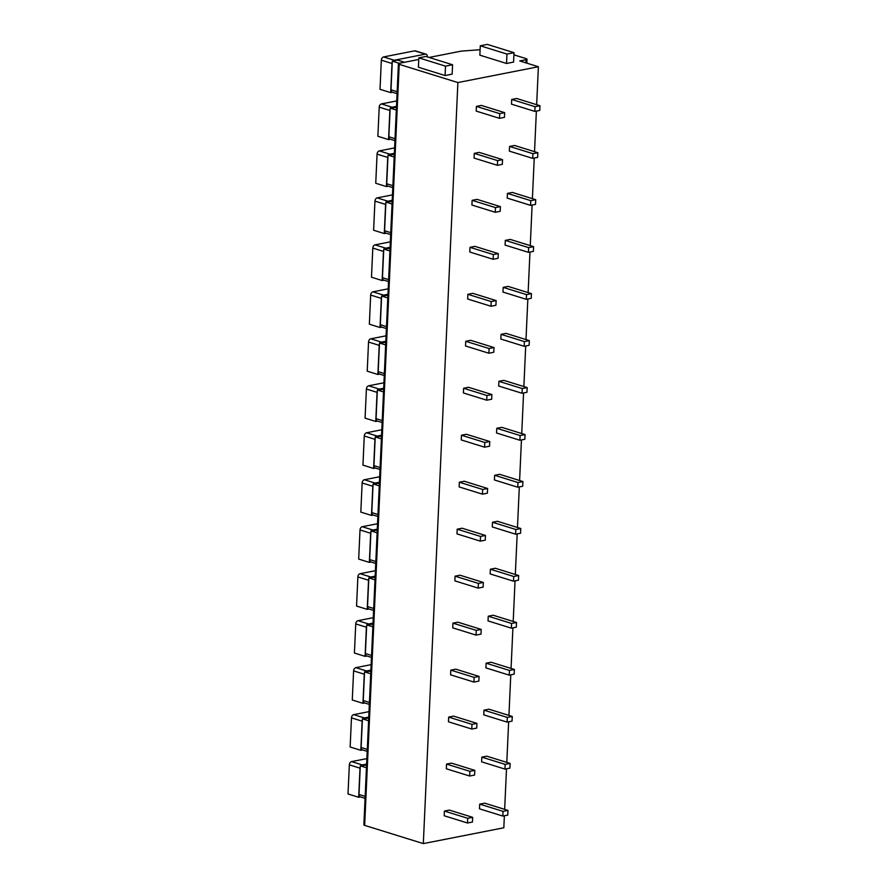 <?xml version="1.0" encoding="UTF-8"?>
<svg xmlns="http://www.w3.org/2000/svg" width="888" height="888" viewBox="0 0 888 888"><rect width="100%" height="100%" fill="white"/><g stroke="black" fill="none" stroke-linecap="round" stroke-linejoin="round"><path stroke-width="1.33" d="M504.373 815.761L503.829 827.783L423.321 843.6L364.657 825.374A2.919 0.733 -177.4 0 1 363.869 824.83L398.423 63.781A2.919 0.733 2.6 0 0 399.223 64.336L457.886 82.562L538.383 66.744L519.724 60.939L526.073 59.696A2.919 0.733 2.6 0 0 526.995 59.207A2.919 0.733 2.6 0 0 526.196 58.652L513.919 54.845M504.662 809.368L506.504 768.786M506.804 762.392L508.646 721.811M508.935 715.417L510.778 674.825M511.066 668.431L512.909 627.849M513.197 621.456L515.04 580.874M515.329 574.481L517.171 533.899M517.471 527.505L519.314 486.924M519.602 480.519L521.445 439.937M521.733 433.544L523.576 392.962M523.865 386.569L525.707 345.987M525.996 339.593L527.838 299.012M528.127 292.607L529.97 252.026M530.269 245.632L532.112 205.05M532.4 198.657L534.243 158.075M534.532 151.682L536.374 111.1M536.663 104.695L538.383 66.744M423.321 843.6L457.886 82.562M504.673 112.665L481.34 105.417L476.401 106.394L476.19 111.089L499.522 118.337L504.462 117.36L504.673 112.665L499.733 113.642L499.522 118.337M539.982 105.728L516.649 98.479L511.71 99.456L511.499 104.151L534.831 111.4L539.771 110.423L539.982 105.728L535.042 106.704L534.831 111.4M502.541 159.64L479.209 152.392L474.27 153.369L474.048 158.064L497.38 165.312L502.331 164.347L502.541 159.64L497.602 160.617L497.38 165.312M537.851 152.714L514.518 145.454L509.579 146.431L509.357 151.127L532.689 158.375L537.64 157.409L537.851 152.714L532.911 153.679L532.689 158.375M500.41 206.627L477.078 199.378L472.127 200.344L471.917 205.039L495.249 212.288L500.199 211.322L500.41 206.627L495.46 207.592L495.249 212.288M535.719 199.689L512.387 192.441L507.437 193.406L507.226 198.102L530.558 205.35L535.508 204.384L535.719 199.689L530.769 200.655L530.558 205.35M498.279 253.602L474.947 246.353L469.996 247.319L469.785 252.026L493.118 259.274L498.057 258.297L498.279 253.602L493.328 254.567L493.118 259.274M533.588 246.664L510.256 239.416L505.305 240.382L505.094 245.088L528.427 252.336L533.366 251.359L533.588 246.664L528.638 247.63L528.427 252.336M496.137 300.577L472.805 293.329L467.865 294.305L467.654 299.001L490.986 306.249L495.926 305.272L496.137 300.577L491.197 301.554L490.986 306.249M531.446 293.639L508.114 286.391L503.174 287.368L502.963 292.063L526.295 299.312L531.235 298.335L531.446 293.639L526.506 294.616L526.295 299.312M494.006 347.552L470.673 340.304L465.734 341.281L465.523 345.976L488.855 353.224L493.795 352.259L494.006 347.552L489.066 348.529L488.855 353.224M529.315 340.615L505.982 333.366L501.043 334.343L500.832 339.038L524.164 346.287L529.104 345.321L529.315 340.615L524.375 341.591L524.164 346.287M491.874 394.538L468.542 387.29L463.603 388.256L463.381 392.951L486.713 400.199L491.663 399.234L491.874 394.538L486.935 395.504L486.713 400.199M527.183 387.601L503.851 380.353L498.912 381.318L498.69 386.014L522.022 393.262L526.973 392.296L527.183 387.601L522.244 388.567L522.022 393.262M489.743 441.514L466.411 434.265L461.471 435.231L461.249 439.937L484.582 447.186L489.532 446.209L489.743 441.514L484.804 442.479L484.582 447.186M525.052 434.576L501.72 427.328L496.769 428.294L496.559 433L519.891 440.248L524.841 439.271L525.052 434.576L520.113 435.542L519.891 440.248M487.612 488.489L464.28 481.241L459.329 482.217L459.118 486.913L482.45 494.161L487.39 493.184L487.612 488.489L482.661 489.466L482.45 494.161M522.921 481.551L499.589 474.303L494.638 475.28L494.427 479.975L517.76 487.223L522.699 486.247L522.921 481.551L517.97 482.528L517.76 487.223M485.47 535.464L462.137 528.216L457.198 529.192L456.987 533.888L480.319 541.136L485.259 540.17L485.47 535.464L480.53 536.441L480.319 541.136M520.779 528.527L497.447 521.278L492.507 522.255L492.296 526.95L515.628 534.199L520.568 533.233L520.779 528.527L515.839 529.503L515.628 534.199M483.338 582.45L460.006 575.202L455.067 576.168L454.856 580.863L478.188 588.111L483.128 587.146L483.338 582.45L478.399 583.416L478.188 588.111M518.648 575.513L495.315 568.264L490.376 569.23L490.165 573.926L513.497 581.174L518.437 580.208L518.648 575.513L513.708 576.479L513.497 581.174M481.207 629.426L457.875 622.177L452.936 623.143L452.725 627.849L476.057 635.098L480.996 634.121L481.207 629.426L476.268 630.391L476.057 635.098M516.516 622.488L493.184 615.24L488.245 616.205L488.034 620.912L511.366 628.16L516.305 627.183L516.516 622.488L511.577 623.454L511.366 628.16M479.076 676.401L455.744 669.152L450.804 670.129L450.582 674.825L473.915 682.073L478.865 681.096L479.076 676.401L474.137 677.378L473.915 682.073M514.385 669.463L491.053 662.215L486.113 663.192L485.891 667.887L509.224 675.135L514.174 674.159L514.385 669.463L509.446 670.44L509.224 675.135M476.945 723.376L453.613 716.128L448.662 717.104L448.451 721.8L471.783 729.048L476.734 728.082L476.945 723.376L471.994 724.353L471.783 729.048M512.254 716.438L488.922 709.19L483.971 710.167L483.76 714.862L507.092 722.111L512.043 721.145L512.254 716.438L507.303 717.415L507.092 722.111M474.814 770.362L451.481 763.114L446.531 764.08L446.32 768.775L469.652 776.023L474.592 775.058L474.814 770.362L469.863 771.328L469.652 776.023M510.123 763.425L486.791 756.176L481.84 757.142L481.629 761.837L504.961 769.086L509.901 768.12L510.123 763.425L505.172 764.39L504.961 769.086M472.671 817.337L449.339 810.089L444.4 811.055L444.189 815.761L467.521 823.01L472.46 822.033L472.671 817.337L467.732 818.303L467.521 823.01M507.98 810.4L484.648 803.152L479.709 804.117L479.498 808.824L502.83 816.072L507.77 815.095L507.98 810.4L503.041 811.366L502.83 816.072M418.781 59.474L399.334 63.292A2.919 0.733 2.6 0 0 398.423 63.781M480.108 49.739L461.483 51.082L429.071 57.454M418.847 57.853L418.426 67.255L445.088 75.535L452.147 74.148L452.58 64.757L425.907 56.466L418.847 57.853L445.51 66.145L452.58 64.757M480.286 45.788L479.864 55.178L506.526 63.47L513.586 62.082L514.019 52.681L487.346 44.4L480.286 45.788L506.948 54.068L514.019 52.681M445.088 75.535L445.51 66.145M506.526 63.47L506.948 54.068M392.518 92.252L390.687 92.618L380.02 89.3L381.341 60.173A2.919 2.031 -72.7 0 1 383.583 56.943L394.25 60.251A2.919 2.031 107.3 0 0 393.018 61.006M392.241 62.304A2.919 2.031 107.3 0 0 392.008 63.492L390.687 92.618M394.25 60.251L425.319 54.146L414.652 50.838A2.919 2.031 -72.7 0 1 415.395 50.871L426.062 54.179A2.919 2.031 107.3 0 0 425.319 54.146M427.295 56.899L427.317 56.555A2.919 2.031 107.3 0 0 426.062 54.179M414.652 50.838L383.583 56.943M404.562 62.271L397.591 60.107L392.296 61.139L399.267 63.314M397.069 93.662L392.241 92.163A2.919 2.031 -72.7 0 1 390.998 89.799L392.296 61.139M390.387 139.227L388.544 139.594L377.877 136.286L379.209 107.159A2.919 2.031 -72.7 0 1 381.452 103.918L392.119 107.237A2.919 2.031 107.3 0 0 390.875 107.981M390.11 109.28A2.919 2.031 107.3 0 0 389.876 110.467L388.544 139.594M392.119 107.237L396.492 106.371M396.736 100.91L381.452 103.918M396.448 107.393L390.165 108.125L396.326 110.034M394.938 140.648L390.11 139.15A2.919 2.031 -72.7 0 1 388.855 136.774L390.165 108.125M388.256 186.214L386.413 186.569L375.746 183.261L377.067 154.135A2.919 2.031 -72.7 0 1 379.32 150.893L389.987 154.212A2.919 2.031 107.3 0 0 388.744 154.956M387.978 156.255A2.919 2.031 107.3 0 0 387.734 157.442L386.413 186.569M389.987 154.212L394.361 153.347M394.605 147.896L379.32 150.893M394.316 154.368L388.023 155.1L394.194 157.01M392.807 187.623L387.978 186.125A2.919 2.031 -72.7 0 1 386.724 183.761L388.023 155.1M386.125 233.189L384.282 233.555L373.615 230.236L374.936 201.11A2.919 2.031 -72.7 0 1 377.189 197.88L387.856 201.188A2.919 2.031 107.3 0 0 386.613 201.931M385.847 203.241A2.919 2.031 107.3 0 0 385.603 204.429L384.282 233.555M387.856 201.188L392.23 200.333M392.474 194.872L377.189 197.88M392.174 201.343L385.892 202.076L392.063 203.996M390.665 234.599L385.847 233.1A2.919 2.031 -72.7 0 1 384.593 230.736L385.892 202.076M383.993 280.164L382.151 280.53L371.484 277.211L372.805 248.085A2.919 2.031 -72.7 0 1 375.047 244.855L385.714 248.163A2.919 2.031 107.3 0 0 384.482 248.918M383.705 250.216A2.919 2.031 107.3 0 0 383.472 251.404L382.151 280.53M385.714 248.163L390.087 247.308M390.343 241.847L375.047 244.855M390.043 248.318L383.76 249.051L389.921 250.971M388.533 281.574L383.716 280.075A2.919 2.031 -72.7 0 1 382.462 277.711L383.76 249.051M381.851 327.139L380.02 327.506L369.353 324.187L370.673 295.06A2.919 2.031 -72.7 0 1 372.916 291.83L383.583 295.149A2.919 2.031 107.3 0 0 382.351 295.893M381.574 297.191A2.919 2.031 107.3 0 0 381.341 298.379L380.02 327.506M383.583 295.149L387.956 294.283M388.211 288.822L372.916 291.83M387.912 295.304L381.629 296.037L387.79 297.946M386.402 328.56L381.585 327.062A2.919 2.031 -72.7 0 1 380.33 324.686L381.629 296.037M379.72 374.126L377.877 374.481L367.221 371.173L368.542 342.046A2.919 2.031 -72.7 0 1 370.784 338.805L381.452 342.124A2.919 2.031 107.3 0 0 380.219 342.868M379.442 344.167A2.919 2.031 107.3 0 0 379.209 345.354L377.877 374.481M381.452 342.124L385.825 341.258M386.069 335.808L370.784 338.805M385.781 342.28L379.498 343.012L385.658 344.921M384.271 375.535L379.442 374.037A2.919 2.031 -72.7 0 1 378.188 371.672L379.498 343.012M377.589 421.101L375.746 421.467L365.079 418.148L366.4 389.022A2.919 2.031 -72.7 0 1 368.653 385.792L379.32 389.099A2.919 2.031 107.3 0 0 378.077 389.843M377.311 391.153A2.919 2.031 107.3 0 0 377.067 392.341L375.746 421.467M379.32 389.099L383.694 388.245M383.938 382.784L368.653 385.792M383.649 389.255L377.367 389.987L383.527 391.908M382.14 422.51L377.311 421.012A2.919 2.031 -72.7 0 1 376.057 418.648L377.367 389.987M375.458 468.076L373.615 468.442L362.948 465.123L364.269 435.997A2.919 2.031 -72.7 0 1 366.522 432.767L377.189 436.075A2.919 2.031 107.3 0 0 375.946 436.829M375.18 438.128A2.919 2.031 107.3 0 0 374.936 439.316L373.615 468.442M377.189 436.075L381.563 435.22M381.807 429.759L366.522 432.767M381.518 436.23L375.224 436.963L381.396 438.883M379.997 469.486L375.18 467.987A2.919 2.031 -72.7 0 1 373.926 465.623L375.224 436.963M373.326 515.051L371.484 515.417L360.817 512.099L362.138 482.972A2.919 2.031 -72.7 0 1 364.391 479.742L375.047 483.061A2.919 2.031 107.3 0 0 373.815 483.805M373.038 485.103A2.919 2.031 107.3 0 0 372.805 486.291L371.484 515.417M375.047 483.061L379.42 482.195M379.676 476.734L364.391 479.742M379.376 483.216L373.093 483.949L379.265 485.858M377.866 516.472L373.049 514.973A2.919 2.031 -72.7 0 1 371.795 512.598L373.093 483.949M371.184 562.037L369.353 562.393L358.685 559.085L360.006 529.958A2.919 2.031 -72.7 0 1 362.249 526.717L372.916 530.036A2.919 2.031 107.3 0 0 371.684 530.78M370.906 532.079A2.919 2.031 107.3 0 0 370.673 533.266L369.353 562.393M372.916 530.036L377.289 529.17M377.544 523.72L362.249 526.717M377.245 530.192L370.962 530.924L377.123 532.833M375.735 563.447L370.918 561.949A2.919 2.031 -72.7 0 1 369.663 559.584L370.962 530.924M369.053 609.013L367.221 609.368L356.554 606.06L357.875 576.934A2.919 2.031 -72.7 0 1 360.117 573.704L370.784 577.011A2.919 2.031 107.3 0 0 369.552 577.755M368.775 579.065A2.919 2.031 107.3 0 0 368.542 580.241L367.221 609.368M370.784 577.011L375.158 576.157M375.402 570.695L360.117 573.704M375.113 577.167L368.831 577.899L374.991 579.82M373.604 610.422L368.775 608.924A2.919 2.031 -72.7 0 1 367.532 606.56L368.831 577.899M366.922 655.988L365.079 656.354L354.412 653.035L355.744 623.909A2.919 2.031 -72.7 0 1 357.986 620.679L368.653 623.986A2.919 2.031 107.3 0 0 367.41 624.741M366.644 626.04A2.919 2.031 107.3 0 0 366.4 627.228L365.079 656.354M368.653 623.986L373.027 623.132M373.271 617.671L357.986 620.679M372.982 624.142L366.7 624.875L372.86 626.795M371.473 657.398L366.644 655.899A2.919 2.031 -72.7 0 1 365.39 653.535L366.7 624.875M364.79 702.963L362.948 703.329L352.281 700.01L353.602 670.884A2.919 2.031 -72.7 0 1 355.855 667.654L366.522 670.973A2.919 2.031 107.3 0 0 365.279 671.716M364.513 673.015A2.919 2.031 107.3 0 0 364.269 674.203L362.948 703.329M366.522 670.973L370.895 670.107M371.14 664.646L355.855 667.654M370.851 671.128L364.557 671.861L370.729 673.77M369.341 704.384L364.513 702.885A2.919 2.031 -72.7 0 1 363.259 700.51L364.557 671.861M362.659 749.949L360.817 750.305L350.15 746.997L351.47 717.87A2.919 2.031 -72.7 0 1 353.724 714.629L364.391 717.948A2.919 2.031 107.3 0 0 363.148 718.692M362.371 719.99A2.919 2.031 107.3 0 0 362.138 721.178L360.817 750.305M364.391 717.948L368.764 717.082M369.008 711.632L353.724 714.629M368.709 718.103L362.426 718.836L368.598 720.745M367.199 751.359L362.382 749.861A2.919 2.031 -72.7 0 1 361.127 747.496L362.426 718.836M360.528 796.925L358.685 797.28L348.018 793.972L349.339 764.846A2.919 2.031 -72.7 0 1 351.581 761.604L362.249 764.923A2.919 2.031 107.3 0 0 361.016 765.667M360.239 766.966A2.919 2.031 107.3 0 0 360.006 768.153L358.685 797.28M362.249 764.923L366.622 764.069M366.877 758.607L351.581 761.604M366.578 765.079L360.295 765.811L366.455 767.732M365.068 798.334L360.251 796.836A2.919 2.031 -72.7 0 1 358.996 794.471L360.295 765.811M476.401 106.394L499.733 113.642M511.71 99.456L535.042 106.704M474.27 153.369L497.602 160.617M509.579 146.431L532.911 153.679M472.127 200.344L495.46 207.592M507.437 193.406L530.769 200.655M469.996 247.319L493.328 254.567M505.305 240.382L528.638 247.63M467.865 294.305L491.197 301.554M503.174 287.368L526.506 294.616M465.734 341.281L489.066 348.529M501.043 334.343L524.375 341.591M463.603 388.256L486.935 395.504M498.912 381.318L522.244 388.567M461.471 435.231L484.804 442.479M496.769 428.294L520.113 435.542M459.329 482.217L482.661 489.466M494.638 475.28L517.97 482.528M457.198 529.192L480.53 536.441M492.507 522.255L515.839 529.503M455.067 576.168L478.399 583.416M490.376 569.23L513.708 576.479M452.936 623.143L476.268 630.391M488.245 616.205L511.577 623.454M450.804 670.129L474.137 677.378M486.113 663.192L509.446 670.44M448.662 717.104L471.994 724.353M483.971 710.167L507.303 717.415M446.531 764.08L469.863 771.328M481.84 757.142L505.172 764.39M444.4 811.055L467.732 818.303M479.709 804.117L503.041 811.366M525.929 62.87L526.073 59.696M364.657 825.374L399.223 64.336M381.341 60.173L392.008 63.492M397.158 91.719L390.998 89.799M379.209 107.159L389.876 110.467M395.027 138.695L388.855 136.774M377.067 154.135L387.734 157.442M392.896 185.67L386.724 183.761M374.936 201.11L385.603 204.429M390.753 232.645L384.593 230.736M372.805 248.085L383.472 251.404M388.622 279.631L382.462 277.711M370.673 295.06L381.341 298.379M386.491 326.606L380.33 324.686M368.542 342.046L379.209 345.354M384.36 373.582L378.188 371.672M366.4 389.022L377.067 392.341M382.229 420.557L376.057 418.648M364.269 435.997L374.936 439.316M380.086 467.543L373.926 465.623M362.138 482.972L372.805 486.291M377.955 514.518L371.795 512.598M360.006 529.958L370.673 533.266M375.824 561.494L369.663 559.584M357.875 576.934L368.542 580.241M373.693 608.469L367.532 606.56M355.744 623.909L366.4 627.228M371.561 655.455L365.39 653.535M353.602 670.884L364.269 674.203M369.43 702.43L363.259 700.51M351.47 717.87L362.138 721.178M367.288 749.405L361.127 747.496M349.339 764.846L360.006 768.153M365.157 796.381L358.996 794.471M526.995 59.207L526.817 63.148"/></g></svg>
